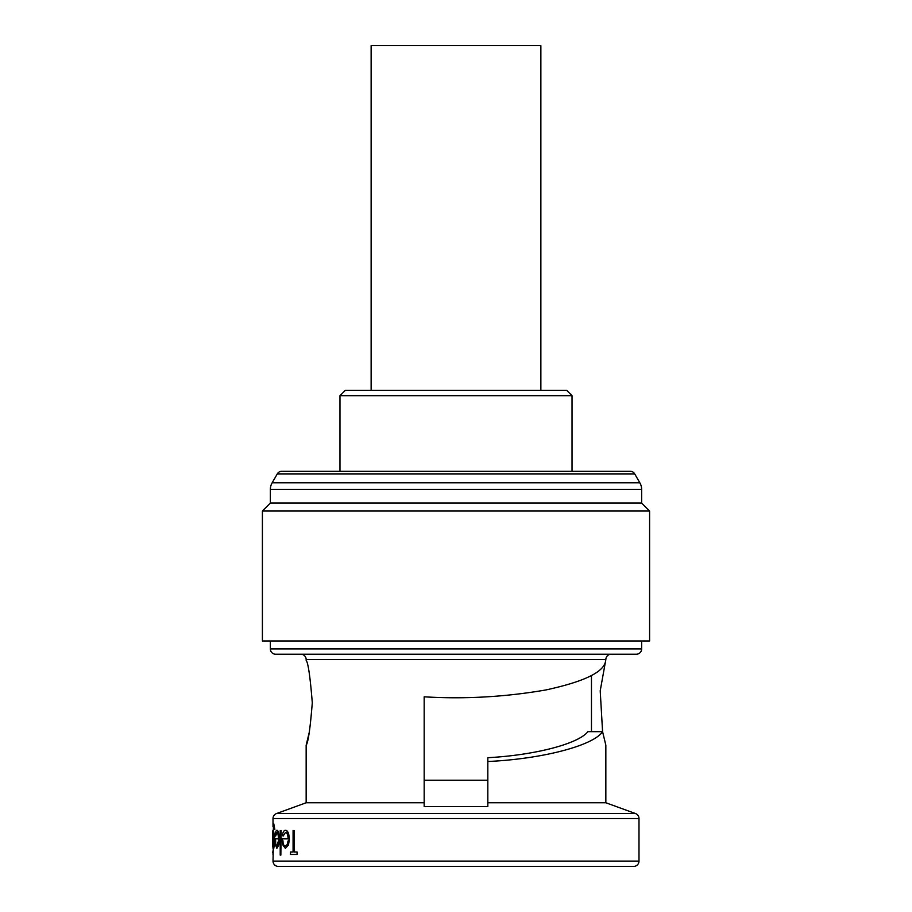 <?xml version="1.0" encoding="UTF-8"?>
<svg xmlns="http://www.w3.org/2000/svg" width="912" height="912" viewBox="0 0 912 912"><rect width="100%" height="100%" fill="white"/><g stroke="black" fill="none" stroke-linecap="round" stroke-linejoin="round"><path stroke-width="1.37" d="M540.862 390.359L540.862 45.6L371.138 45.6L371.138 390.359M270.362 503.071L641.638 503.071L641.638 489.459A13.258 13.258 0 0 0 639.859 482.824L634.706 473.898A5.301 5.301 0 0 0 630.112 471.253L281.888 471.253A5.301 5.301 0 0 0 277.294 473.898L272.141 482.824A13.258 13.258 0 0 0 270.362 489.459L270.362 503.071L262.405 511.028L262.405 640.976L649.595 640.976L649.595 511.028L262.405 511.028M633.68 866.4L278.32 866.4A5.301 5.301 0 0 1 273.007 861.099L638.993 861.099A5.301 5.301 0 0 1 633.68 866.4L487.829 866.4M306.158 802.754L424.171 802.754L424.171 696.814C464.596 699.276 505.145 696.985 545.832 689.962C583.372 681.834 603.242 672.418 605.465 661.69L605.842 659.547A5.301 5.301 0 0 1 611.143 654.235L300.857 654.235A5.301 5.301 0 0 1 306.158 659.547L306.158 660.334C308.176 662.853 310.217 677 312.292 702.764C310.217 728.551 308.176 742.699 306.158 745.207L306.158 802.754L276.496 813.55L635.504 813.55A5.301 5.301 0 0 1 638.993 818.531L638.993 861.099M638.993 818.531L273.007 818.531A5.301 5.301 0 0 1 276.496 813.55M636.337 654.235L275.663 654.235A5.301 5.301 0 0 1 270.362 648.934L641.638 648.934A5.301 5.301 0 0 1 636.337 654.235M641.638 503.071L649.595 511.028M270.362 640.976L270.362 648.934M641.638 640.976L641.638 648.934M605.465 661.69L600.21 690.817L602.581 731.675C593.233 745.708 542.024 759.023 487.829 761.509L487.829 757.701C534.728 755.204 578.47 743.827 587.864 731.675L602.581 731.675L605.842 745.207L605.842 802.754L635.504 813.55M602.661 732.051L605.842 745.207M306.158 745.207L309.419 731.675M605.842 802.754L487.829 802.754L487.829 761.509M424.171 802.754L424.171 806.607L487.829 806.607L487.829 802.754M278.479 845.093L279.004 839.268C278.833 833.705 278.126 830.707 276.883 830.296L277.157 830.296C278.399 830.695 279.106 833.682 279.277 839.268L278.753 845.093L276.872 848.342L278.753 845.093M275.447 838.858L278.445 838.858L275.173 838.858L275.492 844.911L276.872 848.342M290.803 852.013L293.083 852.013L290.506 852.013L290.506 854.464L297.073 854.464L297.073 852.013L294.2 852.013L294.2 830.593L294.496 852.013M297.073 852.013L297.073 854.464M288.192 845.093L289.081 839.268C288.785 833.602 287.542 830.604 285.376 830.296L285.661 830.296C287.827 830.593 289.07 833.591 289.378 839.268L288.477 845.093L285.353 848.342L288.477 845.093M282.412 838.858L288.135 838.858L282.127 838.858L282.777 844.911L285.353 848.342M281.135 830.593L280.85 855.08L281.135 830.593M273.292 847.886L273.007 861.099M273.794 823.867L274.831 829.373L273.794 823.867M274.603 839.371L273.543 830.593L274.877 839.371L273.805 848.342L274.877 839.371M273.007 818.531L273.007 826.705M339.971 395.671L345.283 390.359L566.717 390.359L572.029 395.671L339.971 395.671L339.971 471.253M572.029 395.671L572.029 471.253M424.171 696.814L424.171 780.205L487.829 780.205M278.32 866.4L312.793 866.4M294.2 830.593L293.083 830.593L293.083 852.013M285.376 830.296C284.02 830.273 283.039 831.869 282.435 835.107L283.096 836.11L285.49 832.439C287.029 832.656 287.907 834.799 288.135 838.858M288.032 841.001L287.143 844.569L285.319 846.199C284.02 846.131 283.199 844.398 282.857 841.001L283.142 841.001M280.85 830.593L280.212 830.593L280.212 855.08L280.85 855.08M276.883 830.296C276.131 830.308 275.606 831.904 275.333 835.107L275.663 836.11L276.94 832.439C277.818 832.736 278.32 834.879 278.445 838.858M278.388 841.001L276.849 846.199C276.131 846.085 275.698 844.352 275.538 841.001L275.812 841.001M273.52 823.867L272.916 848.035L273.03 844.991L273.543 848.342M273.543 830.593L273.543 826.01L274.569 829.373M273.03 839.416L273.532 832.736L274.318 839.291L273.52 846.199L273.03 839.416L273.805 832.736M272.745 846.598L272.745 832.018L273.007 848.342M272.745 832.018L272.927 830.296M273.007 854.772L273.007 852.788M272.745 852.788L273.007 850.793M634.706 473.898L277.294 473.898M639.859 482.824L272.141 482.824M641.638 489.459L270.362 489.459M605.842 659.547L306.158 659.547M591.466 675.496L591.466 731.675"/></g></svg>

